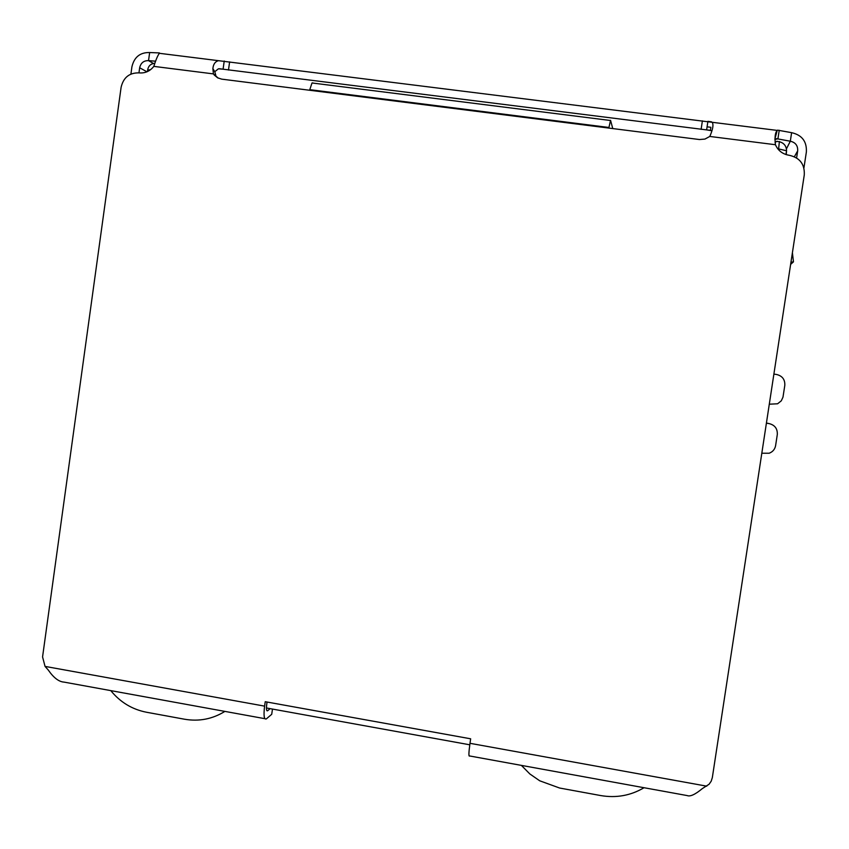 <?xml version="1.0" encoding="UTF-8"?>
<svg xmlns="http://www.w3.org/2000/svg" width="849" height="849" viewBox="0 0 849 849"><rect width="100%" height="100%" fill="white"/><g stroke="black" fill="none" stroke-linecap="round" stroke-linejoin="round"><path stroke-width="1.27" d="M309.694 90.27L309.779 89.665L608.945 127.467L608.86 128.082M608.945 127.467L610.558 120.293L612.766 128.57M312.846 82.873L312.007 82.969L309.779 89.665M775.052 142.324L777.206 141.242M224.889 711.398C212.483 719.082 199.059 721.692 184.583 719.23L146.41 712.226C132.104 709.403 120.229 702.197 110.773 690.608M710.517 129.685L710.857 127.297L710.517 129.685M707.079 126.83L710.857 127.297M644.051 787.723C630.68 795.609 616.225 798.219 600.668 795.555L559.629 788.031L539.709 780.793L529.84 773.948L521.392 765.384M769.29 404.198L777.588 403.784L781.282 400.834L782.98 397.173L784.805 385.414C785.102 379.556 782.354 375.905 776.57 374.483L773.885 374.091M761.808 453.239L769.173 453.228C772.749 451.859 774.893 449.323 775.604 445.619L777.302 434.539C777.588 428.692 774.85 425.041 769.077 423.587L766.392 423.195M272.476 709.064L271.722 714.296L266.299 718.933C264.05 719.676 263.487 715.41 264.601 706.135L45.05 666.401L48.255 670.031C53.636 677.789 58.91 681.821 64.057 682.108L264.877 718.679M774.914 138.854L777.228 130.428C775.169 132.476 774.564 137.241 775.424 144.723C778.087 150.708 782.725 154.231 789.315 155.303C799.822 157.702 804.81 164.228 804.279 174.883L712.332 777.599L711.207 781.186L709.074 784.253L702.325 788.594C695.214 794.505 690.163 796.829 687.181 795.577L469.624 755.96C468.574 756.937 468.69 752.723 469.996 743.31L470.654 738.8L265.238 701.709L264.601 706.135M270.131 708.639L267.584 710.783C266.448 711.154 266.172 709.021 266.724 704.383L267.064 702.038M766.424 423.025L769.077 423.587M709.796 136.445L704.935 139.077L699.459 139.533L221.738 79.148L217.641 77.821L214.288 75.073L213.417 73.895L212.876 68.642C213.29 64.227 215.168 61.574 218.48 60.682L712.237 122.309C713.691 124.739 712.873 129.451 709.796 136.445L775.424 144.723M130.916 74.075L131.924 66.774C134.206 57.085 140.117 52.341 149.657 52.532L159.379 52.925L159.188 53.583C157.596 55.769 155.802 60.035 153.828 66.381C149.944 71.252 145.02 73.417 139.066 72.876C129.409 72.664 123.423 77.461 121.11 87.277L42.567 656.914L45.05 666.401M153.828 66.381L213.417 73.895L218.257 78.14M777.599 130.152L791.608 132.667C801.976 135.023 806.89 141.443 806.37 151.96L803.918 167.985M215.805 75.402L214.776 71.719L218.426 68.801L223.085 69.194L224.232 61.011M711.526 121.81L707.907 121.365L706.623 129.886L711.897 130.746M774.904 139.448L777.928 138.833L779.233 130.258M155.526 61.192L148.533 60.629C143.768 60.534 140.807 62.9 139.66 67.75L138.96 72.865M710.167 130.332L219.424 68.737M796.606 157.935L797.678 150.857C797.943 145.614 795.492 142.399 790.313 141.221L776.379 138.642M790.918 262.458L791.024 261.736M791.289 262.118L793.465 261.853L792.404 252.715M790.621 264.389L793.465 261.853M777.78 148.798L778.629 148.904L778.512 149.679M150.644 69.629L147.652 70.149L147.461 71.571M785.972 154.55L786.545 150.782L786.227 154.635M776.602 141.38L779.488 141.741C784.062 143.046 786.407 146.06 786.545 150.782L778.629 148.904L779.382 141.518M706.75 786.163L469.996 743.31M267.679 710.709L266.798 710.549M149.657 52.532L148.533 60.629L153.425 63.463M228.477 70.053L229.623 61.871M702.388 120.866L701.115 129.377M786.429 148.883L790.313 141.221L791.608 132.667M146.93 71.794L139.66 67.75M797.678 150.857L794.377 156.725M312.007 82.969L610.314 120.473M266.427 707.97L469.773 744.796M154.783 63.293C150.772 63.717 148.416 65.882 147.694 69.788M266.862 710.655L267.584 710.783M159.368 53.307L218.48 60.682M712.237 122.298L777.238 130.417M214.776 71.719L212.876 68.642"/></g></svg>
